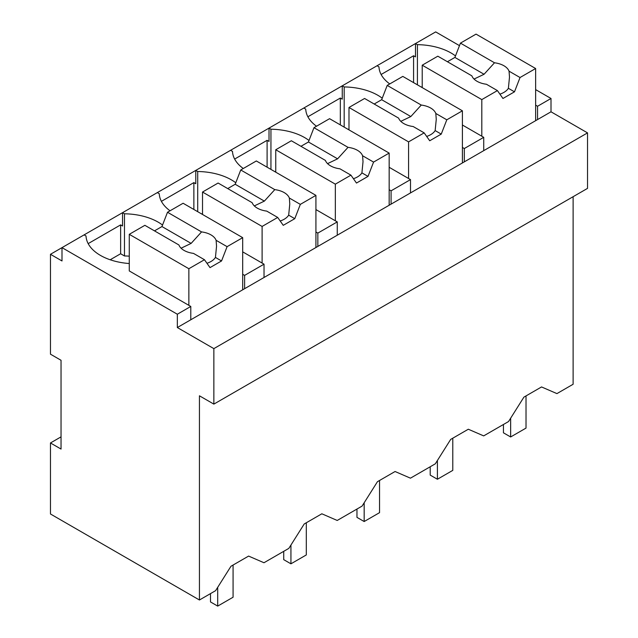 <?xml version="1.0" encoding="UTF-8"?>
<svg xmlns="http://www.w3.org/2000/svg" width="638" height="638" viewBox="0 0 638 638"><rect width="100%" height="100%" fill="white"/><g stroke="black" fill="none" stroke-linecap="round" stroke-linejoin="round"><path stroke-width="0.96" d="M573.115 196.703L573.115 384.259L556.926 393.606L541.542 386.947L523.918 397.123L508.542 421.543L483.684 435.89L468.308 429.23L450.683 439.407L435.307 463.818L410.449 478.173L395.074 471.514L377.449 481.69L362.073 506.101L337.215 520.456L321.839 513.797L304.214 523.973L288.831 548.385L263.98 562.74L248.605 556.081L230.972 566.257L215.596 590.668L199.439 599.999L50.466 513.989L50.466 442.963L61.041 449.064L61.041 360.287L50.466 354.178L50.466 254.299L61.998 260.958L61.998 247.64L50.466 254.299M551.009 111.802L177.332 327.541L213.858 348.627L213.858 404.117L587.534 188.377L587.534 132.887L551.009 111.802L551.009 98.483L535.633 89.607M459.472 45.641L435.674 31.9L61.998 247.64L177.332 314.231L177.332 327.541M213.858 404.117L199.439 395.799L199.439 599.999M162.538 225.047A49.27 28.447 0 0 0 124.474 213.794L122.552 212.685L122.552 226.004L120.63 224.887L88.172 243.628M235.773 182.763A49.27 28.447 0 0 0 197.708 171.51L195.786 170.402L195.786 183.72L193.864 182.612L161.414 201.345M309.015 140.488A49.27 28.447 0 0 0 270.943 129.227L269.021 128.118L269.021 141.437L267.099 140.328L234.648 159.061M382.25 98.204A49.27 28.447 0 0 0 344.177 86.943L342.255 85.835L342.255 99.153L340.333 98.045L307.883 116.778M455.484 55.921A49.27 28.447 0 0 0 417.419 44.66L415.498 43.551L415.498 56.87L413.576 55.761L381.117 74.494M551.009 98.483L537.555 106.259L537.555 119.569M535.633 105.142L537.555 106.259M587.534 132.887L213.858 348.627M61.041 436.863L50.466 442.963M84.104 234.88L86.026 235.988A49.27 28.447 0 0 0 129.275 263.526M120.63 224.887L120.63 253.749L110.183 259.77M120.63 253.749L124.474 255.966L124.474 213.794M157.339 192.596L159.261 193.705A49.27 28.447 0 0 0 170.051 210.787M193.864 182.612L193.864 209.463M197.708 171.51L197.708 211.68M230.581 150.313L232.503 151.421A49.27 28.447 0 0 0 243.285 168.504M267.099 140.328L267.099 167.18M270.943 129.227L270.943 169.397M303.816 108.029L305.738 109.138A49.27 28.447 0 0 0 316.52 126.22M340.333 98.045L340.333 124.896M344.177 86.943L344.177 127.121M377.05 65.746L378.972 66.854A49.27 28.447 0 0 0 389.754 83.937M413.576 55.761L413.576 82.613M417.419 44.66L417.419 84.838M422.22 87.039A49.27 28.447 0 0 0 421.104 86.967M264.028 277.49L264.028 264.18L244.609 275.385L244.609 288.703M190.786 319.774L190.786 306.455L177.332 314.231M462.398 147.426L464.32 148.534L483.732 137.329L483.732 150.648M464.32 148.534L464.32 161.853M389.164 189.709L391.086 190.818L410.497 179.613L410.497 192.931M391.086 190.818L391.086 204.136M315.922 231.993L317.844 233.101L337.263 221.896L337.263 235.215M317.844 233.101L317.844 246.42M190.786 306.455L129.275 270.943L129.275 234.321L144.874 225.318L178.919 244.976A19.028 10.99 0 0 0 184.063 250.415A19.028 10.99 0 0 0 193.481 253.382L204.463 259.722L210.014 267.617L221.546 260.958L215.437 257.433L216.545 246.244L216.115 240.319A19.028 10.99 0 0 0 210.971 234.88A19.028 10.99 0 0 0 201.552 231.913L167.507 212.255L161.956 226.554L154.484 230.868M129.275 256.165A49.27 28.447 0 0 0 124.474 255.966M242.687 274.276L244.609 275.385M264.028 264.18L242.687 251.858M202.517 213.889A49.27 28.447 0 0 0 201.401 213.818M337.263 221.896L315.922 209.575M275.752 171.606A49.27 28.447 0 0 0 274.635 171.534M410.497 179.613L389.164 167.292M348.986 129.323A49.27 28.447 0 0 0 347.869 129.251M483.732 137.329L462.398 125.008M535.633 120.686L535.633 68.521L476.044 34.117L460.453 43.121L454.902 57.428L447.429 61.734M535.633 68.521L520.034 77.525L514.491 91.824L502.951 98.483L497.409 90.588L486.427 84.256A19.028 10.99 0 0 1 477.009 81.281A19.028 10.99 0 0 1 471.865 75.842L437.82 56.192L422.22 65.196L422.22 87.613M520.034 77.525L509.06 71.185A19.028 10.99 0 0 0 503.916 65.746A19.028 10.99 0 0 0 494.498 62.779L460.453 43.121M497.409 90.588L481.81 99.6L481.81 136.221M481.81 99.6L422.22 65.196M494.498 62.779L484.067 74.263L474.042 79.064M484.067 74.263L454.902 57.428M509.06 71.185L509.491 77.118L508.382 88.307A19.028 10.99 0 0 1 499.905 94.153M514.491 91.824L508.382 88.307M462.398 162.961L462.398 110.805L402.809 76.4L387.21 85.404L381.668 99.703L374.195 104.018M462.398 110.805L446.799 119.808L441.249 134.108L429.717 140.767L424.166 132.871L413.193 126.531A19.028 10.99 0 0 1 403.766 123.565A19.028 10.99 0 0 1 398.63 118.126L364.585 98.475L348.986 107.479L348.986 129.889M446.799 119.808L435.818 113.468A19.028 10.99 0 0 0 430.682 108.029A19.028 10.99 0 0 0 421.263 105.063L387.21 85.404M424.166 132.871L408.575 141.875L408.575 178.504M408.575 141.875L348.986 107.479M421.263 105.063L410.832 116.547L400.8 121.348M410.832 116.547L381.668 99.703M435.818 113.468L436.256 119.402L435.148 130.583A19.028 10.99 0 0 1 426.67 136.436M441.249 134.108L435.148 130.583M389.164 205.245L389.164 153.088L329.575 118.684L313.976 127.688L308.425 141.987L300.961 146.301M389.164 153.088L373.565 162.092L368.014 176.391L356.483 183.05L350.932 175.155L339.95 168.815A19.028 10.99 0 0 1 330.532 165.848A19.028 10.99 0 0 1 325.396 160.409L291.343 140.751L275.752 149.755L275.752 172.172M373.565 162.092L362.583 155.752A19.028 10.99 0 0 0 357.447 150.313A19.028 10.99 0 0 0 348.021 147.346L313.976 127.688M350.932 175.155L335.341 184.159L335.341 220.78M335.341 184.159L275.752 149.755M348.021 147.346L337.598 158.83L327.565 163.631M337.598 158.83L308.425 141.987M362.583 155.752L363.022 161.677L361.913 172.866A19.028 10.99 0 0 1 353.436 178.712M368.014 176.391L361.913 172.866M315.922 247.528L315.922 195.372L256.332 160.967L240.741 169.971L235.191 184.27L227.718 188.585M315.922 195.372L300.331 204.375L294.78 218.674L283.248 225.334L277.697 217.438L266.716 211.098A19.028 10.99 0 0 1 257.297 208.132A19.028 10.99 0 0 1 252.154 202.693L218.108 183.034L202.517 192.038L202.517 214.456M300.331 204.375L289.349 198.035A19.028 10.99 0 0 0 284.205 192.596A19.028 10.99 0 0 0 274.787 189.63L240.741 169.971M277.697 217.438L262.106 226.442L262.106 263.063M262.106 226.442L202.517 192.038M274.787 189.63L264.363 201.114L254.331 205.914M264.363 201.114L235.191 184.27M289.349 198.035L289.78 203.961L288.679 215.15A19.028 10.99 0 0 1 280.202 220.995M294.78 218.674L288.679 215.15M242.687 289.811L242.687 237.655L183.098 203.251L167.507 212.255M242.687 237.655L227.096 246.659L216.115 240.319M227.096 246.659L221.546 260.958M204.463 259.722L188.864 268.726L188.864 305.347M188.864 268.726L129.275 234.321M201.552 231.913L191.129 243.397L181.096 248.198M191.129 243.397L161.956 226.554M206.967 263.279A19.028 10.99 0 0 0 215.437 257.433M526.023 395.911L526.023 428.09L510.647 436.966L510.647 418.201M510.647 436.966L503.438 432.811L503.438 424.485M452.789 438.194L452.789 470.373L437.405 479.25L437.405 460.484M437.405 479.25L430.203 475.095L430.203 466.769M379.546 480.478L379.546 512.657L364.17 521.533L364.17 502.768M364.17 521.533L356.961 517.37L356.961 509.052M306.312 522.761L306.312 554.94L290.936 563.817L290.936 545.051M290.936 563.817L283.727 559.654L283.727 551.336M233.077 565.037L233.077 597.224L217.702 606.1L217.702 587.335M217.702 606.1L210.492 601.937L210.492 593.619"/></g></svg>
